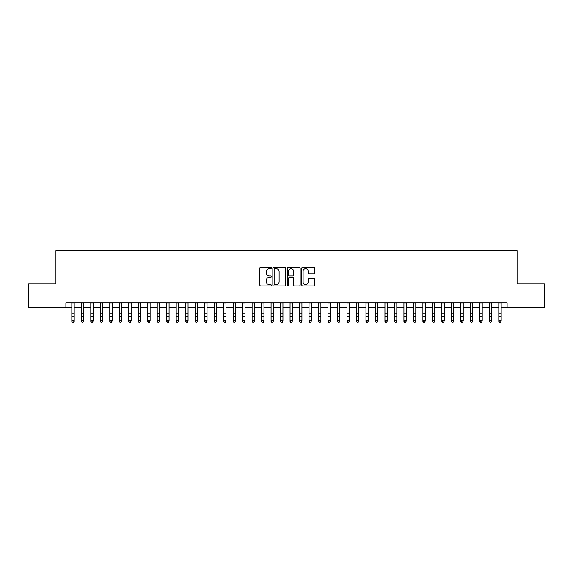 <?xml version="1.0" encoding="UTF-8"?>
<svg xmlns="http://www.w3.org/2000/svg" width="573" height="573" viewBox="0 0 573 573"><rect width="100%" height="100%" fill="white"/><g stroke="black" fill="none" stroke-linecap="round" stroke-linejoin="round"><path stroke-width="0.86" d="M271.316 267.999A0.652 0.652 0 0 0 270.664 267.347L260.772 267.347A0.931 0.931 0 0 0 259.841 268.279L259.841 285.046A0.931 0.931 0 0 0 260.772 285.977L270.664 285.977A0.652 0.652 0 0 0 271.316 285.325A0.652 0.652 0 0 0 270.664 284.674L269.389 284.674A2.98 2.98 0 0 1 266.409 281.694L266.409 280.297A2.98 2.98 0 0 1 269.389 277.318L270.664 277.318A0.652 0.652 0 0 0 271.316 276.666A0.652 0.652 0 0 0 270.664 276.014L269.389 276.014A2.98 2.98 0 0 1 266.409 273.035L266.409 271.638A2.98 2.98 0 0 1 269.389 268.651L270.664 268.651A0.652 0.652 0 0 0 271.316 267.999M313.718 273.915A0.931 0.931 0 0 0 314.649 272.984L314.649 268.279A0.931 0.931 0 0 0 313.718 267.347L302.73 267.347A0.931 0.931 0 0 0 301.799 268.279L301.799 285.046A0.931 0.931 0 0 0 302.73 285.977L313.718 285.977A0.931 0.931 0 0 0 314.649 285.046L314.649 279.366A0.931 0.931 0 0 0 313.718 278.435L309.019 278.435A0.931 0.931 0 0 0 308.088 279.366L308.088 282.181A2.493 2.493 0 0 1 305.595 284.674A2.493 2.493 0 0 1 303.103 282.181L303.103 271.144A2.493 2.493 0 0 1 305.595 268.651A2.493 2.493 0 0 1 308.088 271.144L308.088 272.984A0.931 0.931 0 0 0 309.019 273.915L313.718 273.915M65.895 307.5L28.65 307.5L28.65 283.778L55.932 283.778L55.932 250.573L517.068 250.573L517.068 283.778L544.35 283.778L544.35 307.5L507.105 307.5L507.105 302.759L65.895 302.759L65.895 307.5L71.826 307.5M285.683 268.279A0.931 0.931 0 0 0 284.752 267.347L273.765 267.347A0.931 0.931 0 0 0 272.834 268.279L272.834 285.046A0.931 0.931 0 0 0 273.765 285.977L284.752 285.977A0.931 0.931 0 0 0 285.683 285.046L285.683 268.279M288.248 267.347L299.235 267.347A0.931 0.931 0 0 1 300.166 268.279L300.166 285.046A0.931 0.931 0 0 1 299.235 285.977L294.536 285.977A0.931 0.931 0 0 1 293.605 285.046L293.605 278.249A0.931 0.931 0 0 0 292.667 277.318L289.551 277.318A0.931 0.931 0 0 0 288.62 278.249L288.62 285.325A0.652 0.652 0 0 1 287.968 285.977A0.652 0.652 0 0 1 287.317 285.325L287.317 268.279A0.931 0.931 0 0 1 288.248 267.347M74.196 307.5L81.309 307.5M83.687 307.5L90.799 307.5M93.17 307.5L100.289 307.5M102.66 307.5L109.78 307.5M112.15 307.5L119.263 307.5M121.641 307.5L128.753 307.5M131.124 307.5L138.243 307.5M140.614 307.5L147.734 307.5M150.105 307.5L157.217 307.5M159.595 307.5L166.707 307.5M169.078 307.5L176.198 307.5M178.568 307.5L185.688 307.5M188.059 307.5L195.171 307.5M197.542 307.5L204.661 307.5M207.032 307.5L214.152 307.5M216.522 307.5L223.642 307.5M226.013 307.5L233.125 307.5M235.496 307.5L242.615 307.5M244.986 307.5L252.106 307.5M254.476 307.5L261.596 307.5M263.967 307.5L271.079 307.5M273.45 307.5L280.569 307.5M282.94 307.5L290.06 307.5M292.431 307.5L299.55 307.5M301.921 307.5L309.033 307.5M311.404 307.5L318.524 307.5M320.894 307.5L328.014 307.5M330.385 307.5L337.504 307.5M339.875 307.5L346.987 307.5M349.358 307.5L356.478 307.5M358.848 307.5L365.968 307.5M368.339 307.5L375.458 307.5M377.829 307.5L384.941 307.5M387.312 307.5L394.432 307.5M396.803 307.5L403.922 307.5M406.293 307.5L413.405 307.5M415.783 307.5L422.895 307.5M425.266 307.5L432.386 307.5M434.757 307.5L441.876 307.5M444.247 307.5L451.359 307.5M453.737 307.5L460.85 307.5M463.22 307.5L470.34 307.5M472.711 307.5L479.83 307.5M482.201 307.5L489.313 307.5M491.691 307.5L498.804 307.5M501.174 307.5L507.105 307.5M274.789 268.651A0.652 0.652 0 0 0 274.138 269.303L274.138 284.022A0.652 0.652 0 0 0 274.789 284.674L276.136 284.674A2.98 2.98 0 0 0 279.115 281.694L279.115 271.638A2.98 2.98 0 0 0 276.136 268.651L274.789 268.651M293.605 271.194A2.493 2.493 0 0 0 291.113 268.701A2.493 2.493 0 0 0 288.62 271.194L288.62 275.083A0.931 0.931 0 0 0 289.551 276.014L292.667 276.014A0.931 0.931 0 0 0 293.605 275.083L293.605 271.194M74.196 302.759L74.196 321.389L73.48 322.427L72.535 322.219L73.48 322.427M71.826 302.759L71.826 320.859L74.196 320.859L73.48 322.219M72.535 322.427L71.826 321.389L72.535 322.219M81.309 321.389L82.025 322.427L81.309 320.859L83.687 320.859L82.97 322.427L82.025 322.219L82.97 322.427M90.799 321.389L91.508 322.427L90.799 320.859L93.17 320.859L92.461 322.427L91.508 322.219L92.461 322.427M100.289 321.389L100.998 322.427L100.289 320.859L102.66 320.859L101.951 322.427L100.998 322.219L101.951 322.427M109.78 321.389L110.489 322.427L109.78 320.859L112.15 320.859L111.434 322.427L110.489 322.219L111.434 322.427M83.687 302.759L83.687 320.859L82.97 322.219M81.309 302.759L81.309 320.859L82.025 322.219M93.17 302.759L93.17 320.859L92.461 322.219M90.799 302.759L90.799 320.859L91.508 322.219M102.66 302.759L102.66 320.859L101.951 322.219M100.289 302.759L100.289 320.859L100.998 322.219M112.15 302.759L112.15 320.859L111.434 322.219M109.78 302.759L109.78 320.859L110.489 322.219M119.263 321.389L119.979 322.427L119.263 320.859L121.641 320.859L120.924 322.427L119.979 322.219L120.924 322.427M121.641 302.759L121.641 320.859L120.924 322.219M119.263 302.759L119.263 320.859L119.979 322.219M128.753 321.389L129.462 322.427L128.753 320.859L131.124 320.859L130.415 322.427L129.462 322.219L130.415 322.427M131.124 302.759L131.124 320.859L130.415 322.219M128.753 302.759L128.753 320.859L129.462 322.219M138.243 321.389L138.953 322.427L138.243 320.859L140.614 320.859L139.905 322.427L138.953 322.219L139.905 322.427M140.614 302.759L140.614 320.859L139.905 322.219M138.243 302.759L138.243 320.859L138.953 322.219M147.734 321.389L148.443 322.427L147.734 320.859L150.105 320.859L149.388 322.427L148.443 322.219L149.388 322.427M150.105 302.759L150.105 320.859L149.388 322.219M147.734 302.759L147.734 320.859L148.443 322.219M157.217 321.389L157.933 322.427L157.217 320.859L159.595 320.859L158.879 322.427L157.933 322.219L158.879 322.427M159.595 302.759L159.595 320.859L158.879 322.219M157.217 302.759L157.217 320.859L157.933 322.219M166.707 321.389L167.416 322.427L166.707 320.859L169.078 320.859L168.369 322.427L167.416 322.219L168.369 322.427M169.078 302.759L169.078 320.859L168.369 322.219M166.707 302.759L166.707 320.859L167.416 322.219M176.198 321.389L176.907 322.427L176.198 320.859L178.568 320.859L177.859 322.427L176.907 322.219L177.859 322.427M178.568 302.759L178.568 320.859L177.859 322.219M176.198 302.759L176.198 320.859L176.907 322.219M185.688 321.389L186.397 322.427L185.688 320.859L188.059 320.859L187.342 322.427L186.397 322.219L187.342 322.427M188.059 302.759L188.059 320.859L187.342 322.219M185.688 302.759L185.688 320.859L186.397 322.219M195.171 321.389L195.887 322.427L195.171 320.859L197.542 320.859L196.833 322.427L195.887 322.219L196.833 322.427M197.542 302.759L197.542 320.859L196.833 322.219M195.171 302.759L195.171 320.859L195.887 322.219M204.661 321.389L205.37 322.427L204.661 320.859L207.032 320.859L206.323 322.427L205.37 322.219L206.323 322.427M207.032 302.759L207.032 320.859L206.323 322.219M204.661 302.759L204.661 320.859L205.37 322.219M214.152 321.389L214.861 322.427L214.152 320.859L216.522 320.859L215.813 322.427L214.861 322.219L215.813 322.427M216.522 302.759L216.522 320.859L215.813 322.219M214.152 302.759L214.152 320.859L214.861 322.219M223.642 321.389L224.351 322.427L223.642 320.859L226.013 320.859L225.296 322.427L224.351 322.219L225.296 322.427M226.013 302.759L226.013 320.859L225.296 322.219M223.642 302.759L223.642 320.859L224.351 322.219M233.125 321.389L233.841 322.427L233.125 320.859L235.496 320.859L234.787 322.427L233.841 322.219L234.787 322.427M235.496 302.759L235.496 320.859L234.787 322.219M233.125 302.759L233.125 320.859L233.841 322.219M242.615 321.389L243.324 322.427L242.615 320.859L244.986 320.859L244.277 322.427L243.324 322.219L244.277 322.427M244.986 302.759L244.986 320.859L244.277 322.219M242.615 302.759L242.615 320.859L243.324 322.219M252.106 321.389L252.815 322.427L252.106 320.859L254.476 320.859L253.767 322.427L252.815 322.219L253.767 322.427M254.476 302.759L254.476 320.859L253.767 322.219M252.106 302.759L252.106 320.859L252.815 322.219M261.596 321.389L262.305 322.427L261.596 320.859L263.967 320.859L263.251 322.427L262.305 322.219L263.251 322.427M263.967 302.759L263.967 320.859L263.251 322.219M261.596 302.759L261.596 320.859L262.305 322.219M271.079 321.389L271.795 322.427L271.079 320.859L273.45 320.859L272.741 322.427L271.795 322.219L272.741 322.427M273.45 302.759L273.45 320.859L272.741 322.219M271.079 302.759L271.079 320.859L271.795 322.219M280.569 321.389L281.279 322.427L280.569 320.859L282.94 320.859L282.231 322.427L281.279 322.219L282.231 322.427M282.94 302.759L282.94 320.859L282.231 322.219M280.569 302.759L280.569 320.859L281.279 322.219M290.06 321.389L290.769 322.427L290.06 320.859L292.431 320.859L291.721 322.427L290.769 322.219L291.721 322.427M292.431 302.759L292.431 320.859L291.721 322.219M290.06 302.759L290.06 320.859L290.769 322.219M299.55 321.389L300.259 322.427L299.55 320.859L301.921 320.859L301.205 322.427L300.259 322.219L301.205 322.427M301.921 302.759L301.921 320.859L301.205 322.219M299.55 302.759L299.55 320.859L300.259 322.219M309.033 321.389L309.749 322.427L309.033 320.859L311.404 320.859L310.695 322.427L309.749 322.219L310.695 322.427M318.524 321.389L319.233 322.427L318.524 320.859L320.894 320.859L320.185 322.427L319.233 322.219L320.185 322.427M328.014 321.389L328.723 322.427L328.014 320.859L330.385 320.859L329.676 322.427L328.723 322.219L329.676 322.427M311.404 302.759L311.404 320.859L310.695 322.219M309.033 302.759L309.033 320.859L309.749 322.219M320.894 302.759L320.894 320.859L320.185 322.219M318.524 302.759L318.524 320.859L319.233 322.219M330.385 302.759L330.385 320.859L329.676 322.219M328.014 302.759L328.014 320.859L328.723 322.219M337.504 321.389L338.213 322.427L337.504 320.859L339.875 320.859L339.159 322.427L338.213 322.219L339.159 322.427M339.875 302.759L339.875 320.859L339.159 322.219M337.504 302.759L337.504 320.859L338.213 322.219M346.987 321.389L347.704 322.427L346.987 320.859L349.358 320.859L348.649 322.427L347.704 322.219L348.649 322.427M349.358 302.759L349.358 320.859L348.649 322.219M346.987 302.759L346.987 320.859L347.704 322.219M356.478 321.389L357.187 322.427L356.478 320.859L358.848 320.859L358.139 322.427L357.187 322.219L358.139 322.427M358.848 302.759L358.848 320.859L358.139 322.219M356.478 302.759L356.478 320.859L357.187 322.219M365.968 321.389L366.677 322.427L365.968 320.859L368.339 320.859L367.63 322.427L366.677 322.219L367.63 322.427M368.339 302.759L368.339 320.859L367.63 322.219M365.968 302.759L365.968 320.859L366.677 322.219M375.458 321.389L376.167 322.427L375.458 320.859L377.829 320.859L377.113 322.427L376.167 322.219L377.113 322.427M377.829 302.759L377.829 320.859L377.113 322.219M375.458 302.759L375.458 320.859L376.167 322.219M384.941 321.389L385.658 322.427L384.941 320.859L387.312 320.859L386.603 322.427L385.658 322.219L386.603 322.427M387.312 302.759L387.312 320.859L386.603 322.219M384.941 302.759L384.941 320.859L385.658 322.219M394.432 321.389L395.141 322.427L394.432 320.859L396.803 320.859L396.093 322.427L395.141 322.219L396.093 322.427M396.803 302.759L396.803 320.859L396.093 322.219M394.432 302.759L394.432 320.859L395.141 322.219M403.922 321.389L404.631 322.427L403.922 320.859L406.293 320.859L405.584 322.427L404.631 322.219L405.584 322.427M406.293 302.759L406.293 320.859L405.584 322.219M403.922 302.759L403.922 320.859L404.631 322.219M413.405 321.389L414.121 322.427L413.405 320.859L415.783 320.859L415.067 322.427L414.121 322.219L415.067 322.427M415.783 302.759L415.783 320.859L415.067 322.219M413.405 302.759L413.405 320.859L414.121 322.219M422.895 321.389L423.612 322.427L422.895 320.859L425.266 320.859L424.557 322.427L423.612 322.219L424.557 322.427M425.266 302.759L425.266 320.859L424.557 322.219M422.895 302.759L422.895 320.859L423.612 322.219M432.386 321.389L433.095 322.427L432.386 320.859L434.757 320.859L434.048 322.427L433.095 322.219L434.048 322.427M434.757 302.759L434.757 320.859L434.048 322.219M432.386 302.759L432.386 320.859L433.095 322.219M441.876 321.389L442.585 322.427L441.876 320.859L444.247 320.859L443.538 322.427L442.585 322.219L443.538 322.427M444.247 302.759L444.247 320.859L443.538 322.219M441.876 302.759L441.876 320.859L442.585 322.219M451.359 321.389L452.076 322.427L451.359 320.859L453.737 320.859L453.021 322.427L452.076 322.219L453.021 322.427M453.737 302.759L453.737 320.859L453.021 322.219M451.359 302.759L451.359 320.859L452.076 322.219M460.85 321.389L461.566 322.427L460.85 320.859L463.22 320.859L462.511 322.427L461.566 322.219L462.511 322.427M463.22 302.759L463.22 320.859L462.511 322.219M460.85 302.759L460.85 320.859L461.566 322.219M470.34 321.389L471.049 322.427L470.34 320.859L472.711 320.859L472.002 322.427L471.049 322.219L472.002 322.427M472.711 302.759L472.711 320.859L472.002 322.219M470.34 302.759L470.34 320.859L471.049 322.219M479.83 321.389L480.539 322.427L479.83 320.859L482.201 320.859L481.492 322.427L480.539 322.219L481.492 322.427M482.201 302.759L482.201 320.859L481.492 322.219M479.83 302.759L479.83 320.859L480.539 322.219M489.313 321.389L490.03 322.427L489.313 320.859L491.691 320.859L490.975 322.427L490.03 322.219L490.975 322.427M491.691 302.759L491.691 320.859L490.975 322.219M489.313 302.759L489.313 320.859L490.03 322.219M498.804 321.389L499.52 322.427L498.804 320.859L501.174 320.859L500.465 322.427L499.52 322.219L500.465 322.427M501.174 302.759L501.174 320.859L500.465 322.219M498.804 302.759L498.804 320.859L499.52 322.219M74.196 313.08L71.826 313.08M74.196 316.339L71.826 316.339M74.196 303.067L71.826 303.067M83.687 313.08L81.309 313.08M83.687 316.339L81.309 316.339M83.687 303.067L81.309 303.067M93.17 313.08L90.799 313.08M93.17 316.339L90.799 316.339M93.17 303.067L90.799 303.067M102.66 313.08L100.289 313.08M102.66 316.339L100.289 316.339M102.66 303.067L100.289 303.067M112.15 313.08L109.78 313.08M112.15 316.339L109.78 316.339M112.15 303.067L109.78 303.067M121.641 313.08L119.263 313.08M121.641 316.339L119.263 316.339M121.641 303.067L119.263 303.067M131.124 313.08L128.753 313.08M131.124 316.339L128.753 316.339M131.124 303.067L128.753 303.067M140.614 313.08L138.243 313.08M140.614 316.339L138.243 316.339M140.614 303.067L138.243 303.067M150.105 313.08L147.734 313.08M150.105 316.339L147.734 316.339M150.105 303.067L147.734 303.067M159.595 313.08L157.217 313.08M159.595 316.339L157.217 316.339M159.595 303.067L157.217 303.067M169.078 313.08L166.707 313.08M169.078 316.339L166.707 316.339M169.078 303.067L166.707 303.067M178.568 313.08L176.198 313.08M178.568 316.339L176.198 316.339M178.568 303.067L176.198 303.067M188.059 313.08L185.688 313.08M188.059 316.339L185.688 316.339M188.059 303.067L185.688 303.067M197.542 313.08L195.171 313.08M197.542 316.339L195.171 316.339M197.542 303.067L195.171 303.067M207.032 313.08L204.661 313.08M207.032 316.339L204.661 316.339M207.032 303.067L204.661 303.067M216.522 313.08L214.152 313.08M216.522 316.339L214.152 316.339M216.522 303.067L214.152 303.067M226.013 313.08L223.642 313.08M226.013 316.339L223.642 316.339M226.013 303.067L223.642 303.067M235.496 313.08L233.125 313.08M235.496 316.339L233.125 316.339M235.496 303.067L233.125 303.067M244.986 313.08L242.615 313.08M244.986 316.339L242.615 316.339M244.986 303.067L242.615 303.067M254.476 313.08L252.106 313.08M254.476 316.339L252.106 316.339M254.476 303.067L252.106 303.067M263.967 313.08L261.596 313.08M263.967 316.339L261.596 316.339M263.967 303.067L261.596 303.067M273.45 313.08L271.079 313.08M273.45 316.339L271.079 316.339M273.45 303.067L271.079 303.067M282.94 313.08L280.569 313.08M282.94 316.339L280.569 316.339M282.94 303.067L280.569 303.067M292.431 313.08L290.06 313.08M292.431 316.339L290.06 316.339M292.431 303.067L290.06 303.067M301.921 313.08L299.55 313.08M301.921 316.339L299.55 316.339M301.921 303.067L299.55 303.067M311.404 313.08L309.033 313.08M311.404 316.339L309.033 316.339M311.404 303.067L309.033 303.067M320.894 313.08L318.524 313.08M320.894 316.339L318.524 316.339M320.894 303.067L318.524 303.067M330.385 313.08L328.014 313.08M330.385 316.339L328.014 316.339M330.385 303.067L328.014 303.067M339.875 313.08L337.504 313.08M339.875 316.339L337.504 316.339M339.875 303.067L337.504 303.067M349.358 313.08L346.987 313.08M349.358 316.339L346.987 316.339M349.358 303.067L346.987 303.067M358.848 313.08L356.478 313.08M358.848 316.339L356.478 316.339M358.848 303.067L356.478 303.067M368.339 313.08L365.968 313.08M368.339 316.339L365.968 316.339M368.339 303.067L365.968 303.067M377.829 313.08L375.458 313.08M377.829 316.339L375.458 316.339M377.829 303.067L375.458 303.067M387.312 313.08L384.941 313.08M387.312 316.339L384.941 316.339M387.312 303.067L384.941 303.067M396.803 313.08L394.432 313.08M396.803 316.339L394.432 316.339M396.803 303.067L394.432 303.067M406.293 313.08L403.922 313.08M406.293 316.339L403.922 316.339M406.293 303.067L403.922 303.067M415.783 313.08L413.405 313.08M415.783 316.339L413.405 316.339M415.783 303.067L413.405 303.067M425.266 313.08L422.895 313.08M425.266 316.339L422.895 316.339M425.266 303.067L422.895 303.067M434.757 313.08L432.386 313.08M434.757 316.339L432.386 316.339M434.757 303.067L432.386 303.067M444.247 313.08L441.876 313.08M444.247 316.339L441.876 316.339M444.247 303.067L441.876 303.067M453.737 313.08L451.359 313.08M453.737 316.339L451.359 316.339M453.737 303.067L451.359 303.067M463.22 313.08L460.85 313.08M463.22 316.339L460.85 316.339M463.22 303.067L460.85 303.067M472.711 313.08L470.34 313.08M472.711 316.339L470.34 316.339M472.711 303.067L470.34 303.067M482.201 313.08L479.83 313.08M482.201 316.339L479.83 316.339M482.201 303.067L479.83 303.067M491.691 313.08L489.313 313.08M491.691 316.339L489.313 316.339M491.691 303.067L489.313 303.067M501.174 313.08L498.804 313.08M501.174 316.339L498.804 316.339M501.174 303.067L498.804 303.067"/></g></svg>
